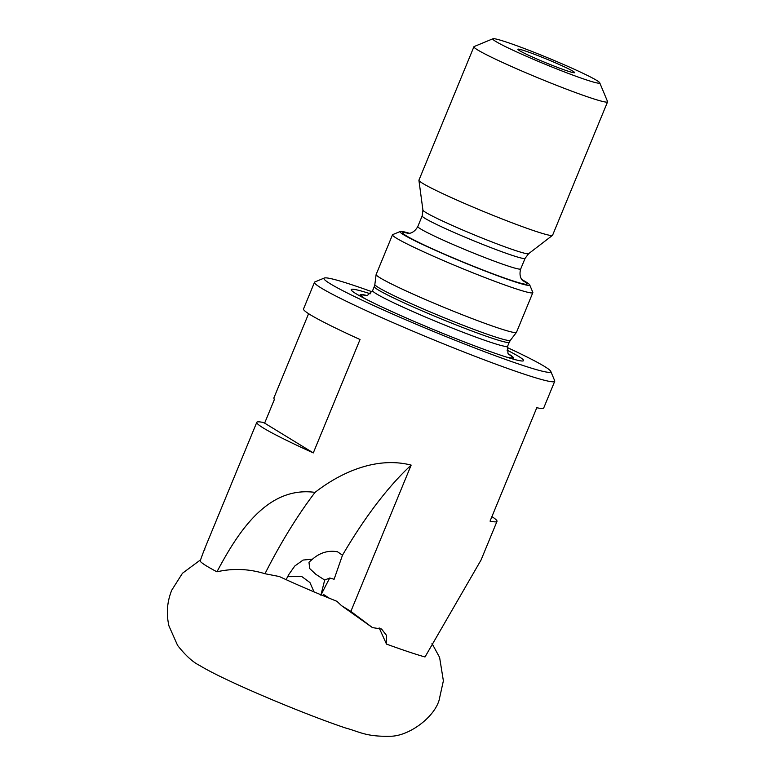 <?xml version="1.0" encoding="UTF-8"?>
<svg xmlns="http://www.w3.org/2000/svg" width="775" height="775" viewBox="0 0 775 775"><rect width="100%" height="100%" fill="white"/><g stroke="black" fill="none" stroke-linecap="round" stroke-linejoin="round"><path stroke-width="1.16" d="M204.619 550.085C205.511 546.501 204.009 550.173 200.124 561.1A129.909 7.808 22.4 0 0 206.576 566.002A129.909 7.808 22.4 0 0 216.942 571.814C238.593 531.069 267.801 485.944 315.037 492.387A258.22 90.801 -68.9 0 0 264.982 573.732C248.978 568.792 232.965 568.143 216.942 571.814M320.879 595.258L324.677 580.058L329.753 578.005L334.103 579.264L342.482 555.2L337.503 551.781C328.358 550.143 320.027 552.604 312.509 559.153L303.103 560.054L294.791 566.002L288.697 574.663A270.117 94.986 111.1 0 0 286.149 579.671M324.677 580.058L315.822 574.304L309.651 568.501L308.993 562.204L312.509 559.153M392.499 234.806L376.146 274.476A75.892 4.563 22.4 0 0 376.127 274.544A75.892 4.563 22.4 0 0 469.408 317.527A75.892 4.563 22.4 0 0 516.45 332.378A75.892 4.563 22.4 0 0 516.489 332.31L532.832 292.65A75.892 4.563 -157.6 0 1 485.76 277.867A75.892 4.563 -157.6 0 1 392.499 234.806A75.892 4.563 -157.6 0 1 392.731 234.602L400.258 231.483A70.108 4.214 22.4 0 0 486.196 271.444A70.108 4.214 22.4 0 0 529.664 284.822A70.108 4.214 22.4 0 0 521.904 279.63M507.015 350.106A93.242 5.609 -157.6 0 1 514.348 359.426A93.242 5.609 -157.6 0 1 465.746 342.463A93.242 5.609 -157.6 0 1 358.563 295.207A93.242 5.609 -157.6 0 1 370.334 293.773M508.245 353.778A82.954 4.989 -157.6 0 1 509.146 357.914M372.039 291.768A122.683 7.372 22.4 0 0 324.318 278.022A122.683 7.372 22.4 0 0 474.697 347.946A122.683 7.372 22.4 0 0 550.763 371.351A122.683 7.372 22.4 0 0 507.218 347.481M550.763 371.351L554.697 380.748A129.909 7.808 -157.6 0 1 554.735 381.271A129.909 7.808 -157.6 0 1 474.145 355.967A129.909 7.808 -157.6 0 1 314.514 282.265A129.909 7.808 -157.6 0 1 314.912 281.916L324.318 278.022M536.901 55.219A30.719 1.85 -157.6 0 1 574.614 72.695A30.719 1.85 -157.6 0 1 555.597 66.66A30.719 1.85 -157.6 0 1 517.836 49.3A30.719 1.85 -157.6 0 1 536.901 55.219M409.423 233.275A70.108 4.214 22.4 0 0 400.258 231.483M599.695 82.741L607.552 101.535A72.278 4.34 -157.6 0 1 607.581 101.825L552.585 235.242A72.278 4.34 -157.6 0 1 552.488 235.358A72.278 4.34 -157.6 0 1 507.751 221.156A72.278 4.34 -157.6 0 1 418.917 180.304A72.278 4.34 -157.6 0 1 418.936 180.149L473.922 46.733A72.278 4.34 -157.6 0 1 474.145 46.548L492.968 38.75A57.825 3.478 -157.6 0 1 528.657 50.172A57.825 3.478 -157.6 0 1 599.695 82.741A57.825 3.478 -157.6 0 1 563.842 71.707A57.825 3.478 -157.6 0 1 492.968 38.75M607.581 101.825A72.278 4.34 -157.6 0 1 562.747 87.74A72.278 4.34 -157.6 0 1 473.922 46.733M308.605 313.681L273.846 398.001L274.302 399.687L264.633 423.131L262.928 422.404A129.909 7.808 22.4 0 0 256.777 422.346A129.909 7.808 22.4 0 0 313.294 452.91L360.036 339.518A129.909 7.808 -157.6 0 1 303.519 308.944L314.514 282.265M350.862 611.388L341.533 605.682L372.465 627.614L350.862 611.388L411.157 465.107C376.64 456.272 340.99 472.188 315.037 492.387M287.68 576.658L301.892 576.629L309.932 582.548L314.02 591.877M341.533 605.682L336.97 601.332C315.27 592.594 296.05 584.321 279.31 576.523M411.157 465.107A276.685 97.292 -68.9 0 0 342.482 555.2M329.753 578.005A276.685 97.292 -68.9 0 0 321.092 594.842M329.482 598.3L323.427 594.406L322.933 595.607M279.32 576.523L264.982 573.732M554.735 381.271L543.73 407.95A129.909 7.808 -157.6 0 1 536.784 407.728L490.052 521.129A129.909 7.808 22.4 0 0 496.988 521.352L481.072 559.976L425.01 656.977A129.909 7.808 22.4 0 1 386.493 644.102L386.473 635.345L381.552 629.009L372.465 627.614M379.159 627.905L386.493 644.102M324.124 595.026L327.418 597.457M496.988 521.352A129.909 7.808 22.4 0 0 491.912 516.625M529.664 284.822L532.812 292.34A75.892 4.563 -157.6 0 1 532.832 292.65M313.294 452.91L264.633 423.131M363.32 297.813A82.954 4.989 -157.6 0 1 366.866 295.507M376.127 274.544L374.848 284.473A73.296 4.408 22.4 0 0 464.932 325.984A73.296 4.408 22.4 0 0 510.367 340.332L509.272 342.221A73.005 4.388 -157.6 0 1 463.993 327.999A73.005 4.388 -157.6 0 1 374.286 286.585L372.63 290.606A73.005 4.388 22.4 0 0 462.336 332.02A73.005 4.388 22.4 0 0 507.615 346.241L507.935 353.245L509.097 354.814M508.555 354.204A81.675 4.912 -157.6 0 1 506.317 357.033M418.917 180.304L422.927 210.112A57.205 3.439 -157.6 0 0 493.239 242.449A57.205 3.439 -157.6 0 0 528.637 253.687L525.092 258.337L520.722 268.925A55.655 3.342 -157.6 0 1 486.196 258.085A55.655 3.342 -157.6 0 1 417.812 226.503C413.802 233.866 408.125 233.43 408.483 233.382L407.466 233.372M522.563 280.443A67.222 4.04 -157.6 0 1 485.315 270.911A67.222 4.04 -157.6 0 1 418.849 242.439A67.222 4.04 -157.6 0 1 408.386 233.382M525.092 258.337A55.655 3.342 -157.6 0 1 490.565 247.496A55.655 3.342 -157.6 0 1 422.172 215.915L417.812 226.503M365.945 299.179A81.675 4.912 -157.6 0 1 366.352 295.595M431.995 643.473L439.599 657.394L443.377 680.818L439.057 700.377C433.574 718.328 408.115 736.366 390.203 736.25C365.771 736.831 359.552 731.716 345.834 728.083C320.802 719.743 280.753 703.836 248.562 689.566C225.447 679.336 209.076 671.266 199.456 665.367C192.81 662.131 185.516 655.476 177.582 645.391L168.969 625.977C166.131 613.781 167.051 601.855 171.74 590.201L182.454 573.268L200.638 559.783M520.722 268.925C518.378 276.966 522.718 280.666 522.495 280.376L523.222 281.083M256.777 422.346L204.6 548.923M528.637 253.687L552.488 235.358M422.927 210.112L422.172 215.915M365.538 295.643L367.466 295.353L372.63 290.606M509.272 342.221L507.615 346.241M374.848 284.473L374.286 286.585M510.367 340.332L516.45 332.378"/></g></svg>

